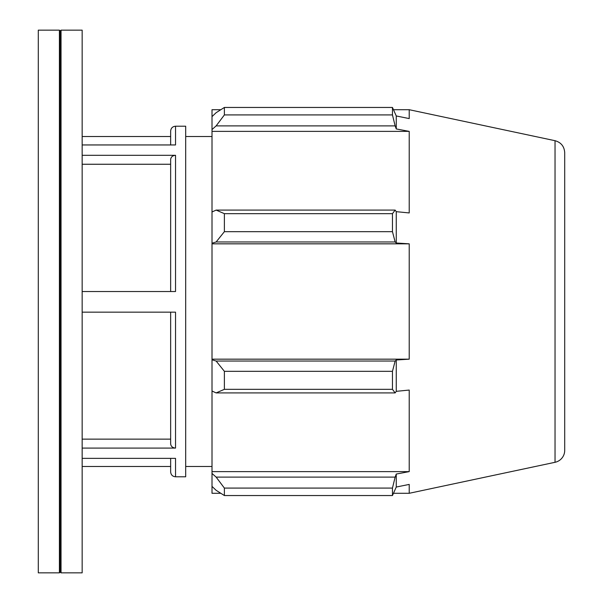 <?xml version="1.0" encoding="UTF-8"?>
<svg xmlns="http://www.w3.org/2000/svg" width="603" height="603" viewBox="0 0 603 603"><rect width="100%" height="100%" fill="white"/><g stroke="black" fill="none" stroke-linecap="round" stroke-linejoin="round"><path stroke-width="0.9" d="M82.159 291.535L175.533 291.535L175.533 155.303C172.564 155.559 170.935 156.968 170.649 159.539L170.649 291.535M82.159 144.954L175.533 144.954L175.533 126.208C172.564 126.494 170.935 128.122 170.649 131.092L170.649 144.954M170.649 458.355L170.649 471.908C170.935 474.878 172.564 476.506 175.533 476.792L175.533 458.355L82.159 458.355M170.649 312.158L170.649 443.838C170.935 446.408 172.564 447.825 175.533 448.082L82.159 448.082M175.533 155.303L82.159 155.303M170.649 164.25L82.159 164.25M82.159 439.135L170.649 439.135M175.533 126.208L185.686 126.208L185.686 476.792L175.533 476.792M175.533 448.082L175.533 312.158L82.159 312.158M216.13 125.891L224.384 114.917L224.384 107.455L216.13 112.686L212.007 116.62L212.007 129.555L216.13 125.891L395.138 125.891L392.463 114.917L224.384 114.917M224.384 107.455L392.463 107.455L396.254 115.957L396.254 128.936L409.218 131.379L409.218 212.942L396.254 211.668L396.254 243.001L409.218 243.831L409.218 359.169L396.254 359.999L395.138 361.031L216.13 361.031L212.007 359.795L212.007 391.008L216.13 392.915L224.384 389.334L224.384 371.327L216.13 361.031M392.463 107.455L392.463 114.917M216.13 241.969L224.384 231.673L224.384 213.666L216.13 210.085L212.007 211.992L212.007 243.205L216.13 241.969L395.138 241.969L392.463 231.673L224.384 231.673M224.384 213.666L392.463 213.666L395.138 210.085L216.13 210.085M392.463 213.666L392.463 231.673M220.788 493.292L212.007 493.292L212.007 486.38L216.13 490.314L224.384 495.545L224.384 488.083L216.13 477.109L212.007 473.445L212.007 486.38M212.007 473.445L212.007 391.008M212.007 359.795L212.007 243.205M212.007 211.992L212.007 129.555M212.007 116.62L212.007 109.708L220.788 109.708M212.007 359.169L409.218 359.169M224.384 371.327L392.463 371.327L395.138 361.031M224.384 488.083L392.463 488.083L395.138 477.109L216.13 477.109M392.463 488.083L392.463 495.545L224.384 495.545M216.13 392.915L395.138 392.915L396.254 391.332L409.218 390.058L409.218 471.621L396.254 474.064L396.254 487.043L392.463 495.545M392.463 371.327L392.463 389.334L224.384 389.334M395.138 392.915L392.463 389.334M396.254 359.999L396.254 391.332M555.039 462.297A12.211 12.211 0 0 0 564.71 450.351L564.71 152.649C564.287 146.393 561.069 142.414 555.039 140.703L555.039 462.297L409.218 493.292L409.218 484.413L396.254 487.043M555.039 140.703L409.218 109.708L409.218 118.587L396.254 115.957M396.254 211.668L395.138 210.085M212.007 131.379L409.218 131.379M395.138 125.891L396.254 128.936M396.254 474.064L395.138 477.109M212.007 471.621L409.218 471.621M212.007 243.831L409.218 243.831M395.138 241.969L396.254 243.001M38.291 301.5L38.291 572.85L59.411 572.85L59.411 30.15L38.291 30.15L38.291 301.5M59.411 30.15L60.225 30.964L60.225 572.036L59.411 572.85M61.039 301.5L61.039 572.85L82.159 572.85L82.159 30.15L61.039 30.15L61.039 301.5M82.159 466.481L170.649 466.481M82.159 136.519L170.649 136.519M393.631 109.708L409.218 109.708M393.631 493.292L409.218 493.292M60.225 572.036L61.039 572.85M60.225 30.964L61.039 30.15M185.686 466.481L212.007 466.481M185.686 136.519L212.007 136.519"/></g></svg>
